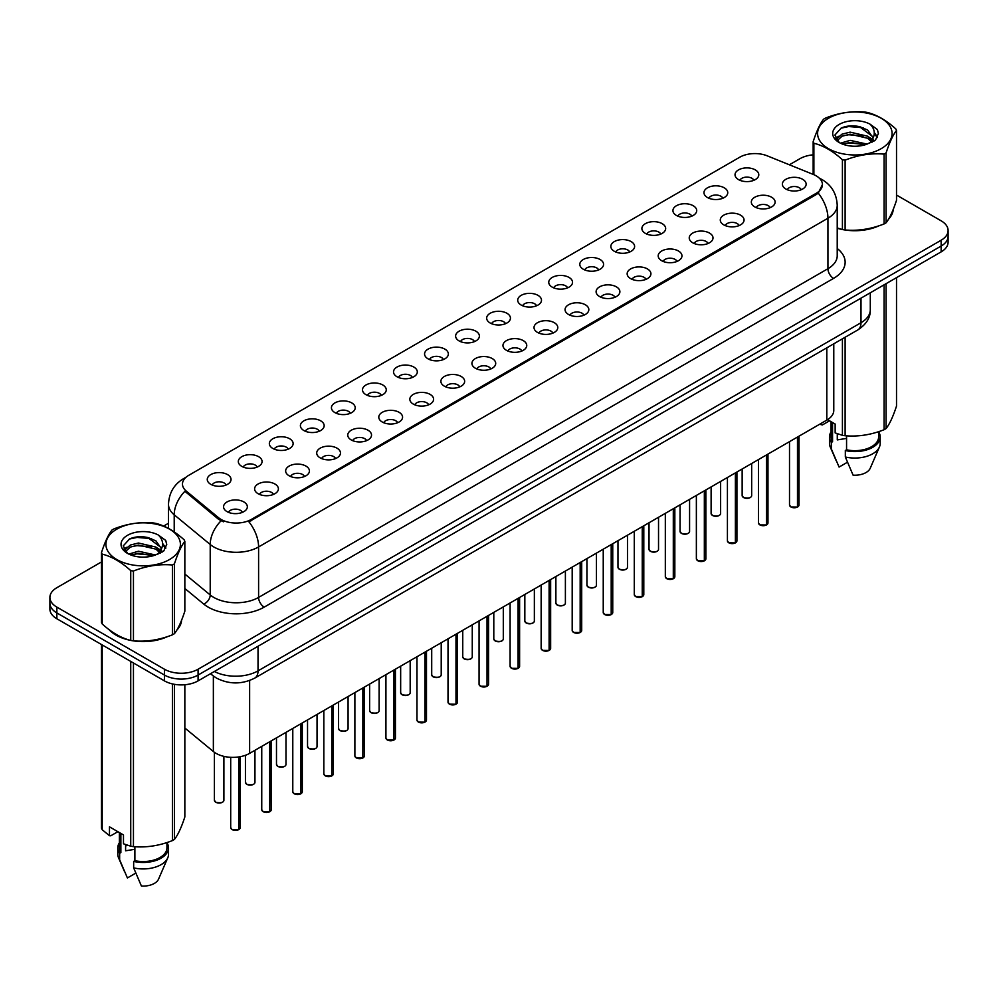 <?xml version="1.0" encoding="UTF-8"?>
<svg xmlns="http://www.w3.org/2000/svg" width="998" height="998" viewBox="0 0 998 998"><rect width="100%" height="100%" fill="white"/><g stroke="black" fill="none" stroke-linecap="round" stroke-linejoin="round"><path stroke-width="1.5" d="M707.457 197.529A11.889 6.861 180 0 1 705.099 195.583A11.889 6.861 180 0 1 709.042 187.05A11.889 6.861 180 0 1 724.274 187.824A11.889 6.861 180 0 1 726.631 195.583A11.889 6.861 180 0 1 707.457 197.529M722.826 198.24A7.136 4.117 0 0 0 720.905 196.232A7.136 4.117 0 0 0 713.882 195.184A7.136 4.117 0 0 0 708.904 198.24M676.419 215.443A11.889 6.861 180 0 1 674.062 213.51A11.889 6.861 180 0 1 677.991 204.977A11.889 6.861 180 0 1 693.223 205.738A11.889 6.861 180 0 1 695.581 213.51A11.889 6.861 180 0 1 676.419 215.443M691.776 216.154A7.136 4.117 0 0 0 689.868 214.158A7.136 4.117 0 0 0 682.832 213.11A7.136 4.117 0 0 0 677.867 216.154M645.369 233.37A11.889 6.861 180 0 1 643.011 231.436A11.889 6.861 180 0 1 646.954 222.903A11.889 6.861 180 0 1 662.185 223.664A11.889 6.861 180 0 1 664.543 231.436A11.889 6.861 180 0 1 645.369 233.37M660.738 234.081A7.136 4.117 0 0 0 658.817 232.072A7.136 4.117 0 0 0 651.794 231.037A7.136 4.117 0 0 0 646.816 234.081M614.331 251.296A11.889 6.861 180 0 1 611.961 249.35A11.889 6.861 180 0 1 615.903 240.83A11.889 6.861 180 0 1 631.135 241.591A11.889 6.861 180 0 1 633.493 249.35A11.889 6.861 180 0 1 614.331 251.296M629.688 252.007A7.136 4.117 0 0 0 627.779 249.999A7.136 4.117 0 0 0 620.744 248.964A7.136 4.117 0 0 0 615.778 252.007M583.281 269.223A11.889 6.861 180 0 1 580.923 267.277A11.889 6.861 180 0 1 584.853 258.744A11.889 6.861 180 0 1 600.097 259.517A11.889 6.861 180 0 1 602.455 267.277A11.889 6.861 180 0 1 583.281 269.223M598.638 269.934A7.136 4.117 0 0 0 596.729 267.926A7.136 4.117 0 0 0 589.706 266.878A7.136 4.117 0 0 0 584.728 269.934M552.231 287.137A11.889 6.861 180 0 1 549.873 285.203A11.889 6.861 180 0 1 553.815 276.671A11.889 6.861 180 0 1 569.047 277.432A11.889 6.861 180 0 1 571.405 285.203A11.889 6.861 180 0 1 552.231 287.137M567.6 287.861A7.136 4.117 0 0 0 565.679 285.852A7.136 4.117 0 0 0 558.655 284.804A7.136 4.117 0 0 0 553.678 287.861M521.193 305.064A11.889 6.861 180 0 1 518.835 303.13A11.889 6.861 180 0 1 522.765 294.597A11.889 6.861 180 0 1 537.997 295.358A11.889 6.861 180 0 1 540.367 303.13A11.889 6.861 180 0 1 521.193 305.064M536.55 305.775A7.136 4.117 0 0 0 534.641 303.766A7.136 4.117 0 0 0 527.618 302.731A7.136 4.117 0 0 0 522.64 305.775M490.143 322.99A11.889 6.861 180 0 1 487.785 321.044A11.889 6.861 180 0 1 491.727 312.524A11.889 6.861 180 0 1 506.959 313.285A11.889 6.861 180 0 1 509.317 321.044A11.889 6.861 180 0 1 490.143 322.99M505.512 323.701A7.136 4.117 0 0 0 503.591 321.693A7.136 4.117 0 0 0 496.567 320.657A7.136 4.117 0 0 0 491.59 323.701M459.105 340.917A11.889 6.861 180 0 1 456.747 338.971A11.889 6.861 180 0 1 460.677 330.438A11.889 6.861 180 0 1 475.909 331.211A11.889 6.861 180 0 1 478.267 338.971A11.889 6.861 180 0 1 459.105 340.917M474.462 341.628A7.136 4.117 0 0 0 472.553 339.619A7.136 4.117 0 0 0 465.53 338.571A7.136 4.117 0 0 0 460.552 341.628M428.055 358.843A11.889 6.861 180 0 1 425.697 356.897A11.889 6.861 180 0 1 429.639 348.364A11.889 6.861 180 0 1 444.871 349.125A11.889 6.861 180 0 1 447.229 356.897A11.889 6.861 180 0 1 428.055 358.843M443.424 359.554A7.136 4.117 0 0 0 441.503 357.546A7.136 4.117 0 0 0 434.479 356.498A7.136 4.117 0 0 0 429.502 359.554M397.017 376.757A11.889 6.861 180 0 1 394.647 374.824A11.889 6.861 180 0 1 398.589 366.291A11.889 6.861 180 0 1 413.821 367.052A11.889 6.861 180 0 1 416.178 374.824A11.889 6.861 180 0 1 397.017 376.757M412.374 377.469A7.136 4.117 0 0 0 410.465 375.473A7.136 4.117 0 0 0 403.429 374.425A7.136 4.117 0 0 0 398.464 377.469M365.967 394.684A11.889 6.861 180 0 1 363.609 392.738A11.889 6.861 180 0 1 367.551 384.218A11.889 6.861 180 0 1 382.783 384.979A11.889 6.861 180 0 1 385.141 392.738A11.889 6.861 180 0 1 365.967 394.684M381.336 395.395A7.136 4.117 0 0 0 379.415 393.387A7.136 4.117 0 0 0 372.391 392.351A7.136 4.117 0 0 0 367.414 395.395M334.916 412.611A11.889 6.861 180 0 1 332.559 410.665A11.889 6.861 180 0 1 336.501 402.132A11.889 6.861 180 0 1 351.733 402.905A11.889 6.861 180 0 1 354.09 410.665A11.889 6.861 180 0 1 334.916 412.611M350.286 413.322A7.136 4.117 0 0 0 348.377 411.313A7.136 4.117 0 0 0 341.341 410.265A7.136 4.117 0 0 0 336.376 413.322M303.879 430.537A11.889 6.861 180 0 1 301.521 428.591A11.889 6.861 180 0 1 305.45 420.058A11.889 6.861 180 0 1 320.682 420.832A11.889 6.861 180 0 1 323.053 428.591A11.889 6.861 180 0 1 303.879 430.537M319.235 431.248A7.136 4.117 0 0 0 317.327 429.24A7.136 4.117 0 0 0 310.303 428.192A7.136 4.117 0 0 0 305.326 431.248M272.828 448.451A11.889 6.861 180 0 1 270.47 446.518A11.889 6.861 180 0 1 274.413 437.985A11.889 6.861 180 0 1 289.645 438.746A11.889 6.861 180 0 1 292.002 446.518A11.889 6.861 180 0 1 272.828 448.451M288.197 449.162A7.136 4.117 0 0 0 286.276 447.166A7.136 4.117 0 0 0 279.253 446.118A7.136 4.117 0 0 0 274.275 449.162M241.79 466.378A11.889 6.861 180 0 1 239.433 464.432A11.889 6.861 180 0 1 243.362 455.911A11.889 6.861 180 0 1 258.594 456.672A11.889 6.861 180 0 1 260.952 464.432A11.889 6.861 180 0 1 241.79 466.378M257.147 467.089A7.136 4.117 0 0 0 255.239 465.08A7.136 4.117 0 0 0 248.215 464.045A7.136 4.117 0 0 0 243.238 467.089M210.74 484.304A11.889 6.861 180 0 1 208.382 482.358A11.889 6.861 180 0 1 212.325 473.825A11.889 6.861 180 0 1 227.556 474.599A11.889 6.861 180 0 1 229.914 482.358A11.889 6.861 180 0 1 210.74 484.304M226.109 485.016A7.136 4.117 0 0 0 224.188 483.007A7.136 4.117 0 0 0 217.165 481.959A7.136 4.117 0 0 0 212.187 485.016M738.508 179.603A11.889 6.861 180 0 1 736.15 177.656A11.889 6.861 180 0 1 740.079 169.136A11.889 6.861 180 0 1 755.311 169.897A11.889 6.861 180 0 1 757.669 177.656A11.889 6.861 180 0 1 738.508 179.603M753.864 180.314A7.136 4.117 0 0 0 751.956 178.305A7.136 4.117 0 0 0 744.932 177.27A7.136 4.117 0 0 0 739.955 180.314M754.812 206.935A11.889 6.861 180 0 1 752.455 205.002A11.889 6.861 180 0 1 756.384 196.469A11.889 6.861 180 0 1 771.629 197.23A11.889 6.861 180 0 1 773.986 205.002A11.889 6.861 180 0 1 754.812 206.935M770.169 207.646A7.136 4.117 0 0 0 768.26 205.65A7.136 4.117 0 0 0 761.237 204.602A7.136 4.117 0 0 0 756.259 207.646M723.762 224.862A11.889 6.861 180 0 1 721.404 222.928A11.889 6.861 180 0 1 725.346 214.395A11.889 6.861 180 0 1 740.578 215.156A11.889 6.861 180 0 1 742.936 222.928A11.889 6.861 180 0 1 723.762 224.862M739.131 225.573A7.136 4.117 0 0 0 737.21 223.564A7.136 4.117 0 0 0 730.187 222.529A7.136 4.117 0 0 0 725.209 225.573M692.724 242.788A11.889 6.861 180 0 1 690.366 240.842A11.889 6.861 180 0 1 694.296 232.309A11.889 6.861 180 0 1 709.528 233.083A11.889 6.861 180 0 1 711.886 240.842A11.889 6.861 180 0 1 692.724 242.788M708.081 243.5A7.136 4.117 0 0 0 706.172 241.491A7.136 4.117 0 0 0 699.149 240.443A7.136 4.117 0 0 0 694.171 243.5M661.674 260.715A11.889 6.861 180 0 1 659.316 258.769A11.889 6.861 180 0 1 663.258 250.236A11.889 6.861 180 0 1 678.49 251.009A11.889 6.861 180 0 1 680.848 258.769A11.889 6.861 180 0 1 661.674 260.715M677.043 261.426A7.136 4.117 0 0 0 675.122 259.418A7.136 4.117 0 0 0 668.099 258.37A7.136 4.117 0 0 0 663.121 261.426M630.636 278.629A11.889 6.861 180 0 1 628.278 276.696A11.889 6.861 180 0 1 632.208 268.163A11.889 6.861 180 0 1 647.44 268.924A11.889 6.861 180 0 1 649.798 276.696A11.889 6.861 180 0 1 630.636 278.629M645.993 279.34A7.136 4.117 0 0 0 644.084 277.344A7.136 4.117 0 0 0 637.061 276.296A7.136 4.117 0 0 0 632.083 279.34M599.586 296.556A11.889 6.861 180 0 1 597.228 294.622A11.889 6.861 180 0 1 601.17 286.089A11.889 6.861 180 0 1 616.402 286.85A11.889 6.861 180 0 1 618.76 294.622A11.889 6.861 180 0 1 599.586 296.556M614.955 297.267A7.136 4.117 0 0 0 613.034 295.258A7.136 4.117 0 0 0 606.011 294.223A7.136 4.117 0 0 0 601.033 297.267M568.548 314.482A11.889 6.861 180 0 1 566.178 312.536A11.889 6.861 180 0 1 570.12 304.016A11.889 6.861 180 0 1 585.352 304.777A11.889 6.861 180 0 1 587.71 312.536A11.889 6.861 180 0 1 568.548 314.482M583.905 315.193A7.136 4.117 0 0 0 581.996 313.185A7.136 4.117 0 0 0 574.96 312.149A7.136 4.117 0 0 0 569.995 315.193M537.498 332.409A11.889 6.861 180 0 1 535.14 330.463A11.889 6.861 180 0 1 539.082 321.93A11.889 6.861 180 0 1 554.314 322.703A11.889 6.861 180 0 1 556.672 330.463A11.889 6.861 180 0 1 537.498 332.409M552.867 333.12A7.136 4.117 0 0 0 550.946 331.111A7.136 4.117 0 0 0 543.922 330.064A7.136 4.117 0 0 0 538.945 333.12M506.448 350.323A11.889 6.861 180 0 1 504.09 348.389A11.889 6.861 180 0 1 508.032 339.856A11.889 6.861 180 0 1 523.264 340.617A11.889 6.861 180 0 1 525.622 348.389A11.889 6.861 180 0 1 506.448 350.323M521.817 351.034A7.136 4.117 0 0 0 519.908 349.038A7.136 4.117 0 0 0 512.872 347.99A7.136 4.117 0 0 0 507.907 351.034M475.41 368.25A11.889 6.861 180 0 1 473.052 366.316A11.889 6.861 180 0 1 476.982 357.783A11.889 6.861 180 0 1 492.214 358.544A11.889 6.861 180 0 1 494.584 366.316A11.889 6.861 180 0 1 475.41 368.25M490.767 368.961A7.136 4.117 0 0 0 488.858 366.952A7.136 4.117 0 0 0 481.834 365.917A7.136 4.117 0 0 0 476.857 368.961M444.36 386.176A11.889 6.861 180 0 1 442.002 384.23A11.889 6.861 180 0 1 445.944 375.71A11.889 6.861 180 0 1 461.176 376.471A11.889 6.861 180 0 1 463.534 384.23A11.889 6.861 180 0 1 444.36 386.176M459.729 386.887A7.136 4.117 0 0 0 457.808 384.879A7.136 4.117 0 0 0 450.784 383.843A7.136 4.117 0 0 0 445.807 386.887M413.322 404.103A11.889 6.861 180 0 1 410.964 402.157A11.889 6.861 180 0 1 414.894 393.624A11.889 6.861 180 0 1 430.126 394.397A11.889 6.861 180 0 1 432.483 402.157A11.889 6.861 180 0 1 413.322 404.103M428.678 404.814A7.136 4.117 0 0 0 426.77 402.805A7.136 4.117 0 0 0 419.746 401.757A7.136 4.117 0 0 0 414.769 404.814M382.271 422.017A11.889 6.861 180 0 1 379.914 420.083A11.889 6.861 180 0 1 383.856 411.55A11.889 6.861 180 0 1 399.088 412.311A11.889 6.861 180 0 1 401.446 420.083A11.889 6.861 180 0 1 382.271 422.017M397.641 422.74A7.136 4.117 0 0 0 395.719 420.732A7.136 4.117 0 0 0 388.696 419.684A7.136 4.117 0 0 0 383.719 422.74M351.234 439.943A11.889 6.861 180 0 1 348.876 438.01A11.889 6.861 180 0 1 352.805 429.477A11.889 6.861 180 0 1 368.037 430.238A11.889 6.861 180 0 1 370.395 438.01A11.889 6.861 180 0 1 351.234 439.943M366.59 440.654A7.136 4.117 0 0 0 364.682 438.646A7.136 4.117 0 0 0 357.646 437.611A7.136 4.117 0 0 0 352.681 440.654M320.183 457.87A11.889 6.861 180 0 1 317.826 455.924A11.889 6.861 180 0 1 321.768 447.403A11.889 6.861 180 0 1 337 448.164A11.889 6.861 180 0 1 339.357 455.924A11.889 6.861 180 0 1 320.183 457.87M335.553 458.581A7.136 4.117 0 0 0 333.631 456.573A7.136 4.117 0 0 0 326.608 455.537A7.136 4.117 0 0 0 321.63 458.581M289.133 475.796A11.889 6.861 180 0 1 286.775 473.85A11.889 6.861 180 0 1 290.717 465.317A11.889 6.861 180 0 1 305.949 466.091A11.889 6.861 180 0 1 308.307 473.85A11.889 6.861 180 0 1 289.133 475.796M304.502 476.508A7.136 4.117 0 0 0 302.594 474.499A7.136 4.117 0 0 0 295.558 473.451A7.136 4.117 0 0 0 290.593 476.508M258.095 493.711A11.889 6.861 180 0 1 255.738 491.777A11.889 6.861 180 0 1 259.667 483.244A11.889 6.861 180 0 1 274.912 484.005A11.889 6.861 180 0 1 277.269 491.777A11.889 6.861 180 0 1 258.095 493.711M273.452 494.434A7.136 4.117 0 0 0 271.543 492.426A7.136 4.117 0 0 0 264.52 491.378A7.136 4.117 0 0 0 259.542 494.434M227.045 511.637A11.889 6.861 180 0 1 224.687 509.704A11.889 6.861 180 0 1 228.629 501.171A11.889 6.861 180 0 1 243.861 501.932A11.889 6.861 180 0 1 246.219 509.704A11.889 6.861 180 0 1 227.045 511.637M242.414 512.348A7.136 4.117 0 0 0 240.493 510.352A7.136 4.117 0 0 0 233.47 509.304A7.136 4.117 0 0 0 228.492 512.348M785.863 189.021A11.889 6.861 180 0 1 783.492 187.075A11.889 6.861 180 0 1 787.434 178.542A11.889 6.861 180 0 1 802.666 179.316A11.889 6.861 180 0 1 805.024 187.075A11.889 6.861 180 0 1 785.863 189.021M801.219 189.732A7.136 4.117 0 0 0 799.311 187.724A7.136 4.117 0 0 0 792.275 186.676A7.136 4.117 0 0 0 787.31 189.732M813.32 174.463A21.395 12.35 180 0 1 816.177 175.848A21.395 12.35 180 0 1 822.439 184.58A21.395 12.35 180 0 1 816.177 193.325L251.309 519.434A21.395 12.35 180 0 1 218.662 517.787L186.352 491.153A21.395 12.35 180 0 1 182.472 484.067A21.395 12.35 180 0 1 188.747 475.322L739.768 157.197A21.395 12.35 180 0 1 767.175 155.813L813.32 174.463M833.779 343.811L833.779 410.415A23.777 13.723 180 0 1 826.806 420.121L249.637 753.353A23.777 13.723 180 0 1 213.36 751.519L184.842 728.004M109.019 629.601A38.435 22.193 0 0 0 115.98 635.102A38.435 22.193 0 0 0 130.301 640.317M822.439 184.58L818.248 193.101L816.177 194.598L248.901 521.804A27.732 16.018 60 0 1 258.594 546.941A31.699 18.301 180 0 1 213.772 546.941A31.699 18.301 180 0 1 210.216 544.496L174.213 514.806A31.699 18.301 180 0 1 168.487 504.314L168.487 528.404M101.484 561.936L56.861 587.697A23.777 13.723 0 0 0 49.9 597.415L49.9 609.054A23.777 13.723 0 0 0 56.861 618.76L164.458 680.885L164.458 675.06A23.777 13.723 0 0 0 198.078 675.06L941.139 246.057A23.777 13.723 0 0 0 948.1 236.351A23.777 13.723 0 0 1 941.139 246.057L198.078 675.06A23.777 13.723 0 0 1 164.458 675.06L56.861 612.934L164.458 675.06L164.458 669.234A23.777 13.723 0 0 0 198.078 669.234L941.139 240.231A23.777 13.723 0 0 0 948.1 230.526A23.777 13.723 0 0 0 941.139 220.82L896.516 195.059M49.9 603.229A23.777 13.723 0 0 0 56.861 612.934A23.777 13.723 0 0 1 49.9 603.229M223.465 521.804L218.662 519.372L184.904 491.278A27.732 18.55 129.5 0 0 174.213 514.806L174.213 531.934M837.222 228.255A38.435 22.193 0 0 0 841.975 229.44M843.809 229.79A38.435 22.193 0 0 0 879.051 225.76M888.494 219.236A38.435 22.193 0 0 0 893.247 209.38M132.135 640.666A38.435 22.193 0 0 0 167.377 636.649M176.821 630.125A38.435 22.193 0 0 0 181.574 620.257M813.158 154.84A23.777 13.723 0 0 0 799.922 158.707L789.381 164.782M168.487 523.264L163.635 526.058M144.747 536.961L144.099 537.348M123.814 549.05L127.095 547.154M49.9 597.415A23.777 13.723 0 0 0 56.861 607.121L164.458 669.234M164.458 680.885A23.777 13.723 0 0 0 198.078 680.885L941.139 251.883A23.777 13.723 0 0 0 948.1 242.177L948.1 230.526M797.439 507.071L790.927 506.996L789.505 504.976A4.753 2.745 0 0 0 790.903 506.922A4.753 2.745 0 0 0 797.477 507.009L797.365 507.071A4.591 2.657 180 0 1 791.015 506.984M797.477 506.809L797.764 436.887M797.477 507.009L797.477 437.062M766.402 524.998L759.89 524.923L758.468 522.902A4.753 2.745 0 0 0 759.852 524.848A4.753 2.745 0 0 0 766.427 524.923L766.327 524.985A4.591 2.657 180 0 1 759.965 524.911M766.427 524.736L766.726 454.814M766.427 524.923L766.427 454.988M735.351 542.924L728.839 542.837L727.417 540.829A4.753 2.745 0 0 0 728.814 542.775A4.753 2.745 0 0 0 735.389 542.85L735.277 542.912A4.591 2.657 180 0 1 728.927 542.837M735.389 542.663L735.676 472.74M735.389 542.85L735.389 472.902M704.301 560.851L697.802 560.764L696.367 558.755A4.753 2.745 0 0 0 697.764 560.689A4.753 2.745 0 0 0 704.339 560.776L704.239 560.839A4.591 2.657 180 0 1 697.876 560.751M704.339 560.577L704.638 490.667M704.339 560.776L704.339 490.829M673.263 578.765L666.751 578.69L665.329 576.669A4.753 2.745 0 0 0 666.726 578.615A4.753 2.745 0 0 0 673.301 578.703L673.188 578.765A4.591 2.657 180 0 1 666.839 578.678M673.301 578.503L673.588 508.581M673.301 578.703L673.301 508.755M828.502 118.263A37.25 21.507 -0 0 0 828.502 148.677A37.25 21.507 -0 0 0 881.172 148.677A37.25 21.507 -0 0 0 881.172 118.263A37.25 21.507 -0 0 0 828.502 118.263M837.222 227.943L842.412 229.552A42.789 24.713 -0 0 0 845.119 229.977C858.055 231.099 871.042 229.091 884.091 223.939A42.789 24.713 -0 0 0 885.101 223.377A42.789 24.713 -0 0 0 886.074 222.804C889.542 218.462 893.023 210.965 896.516 200.299L896.516 130.476A42.789 24.713 -0 0 0 895.792 128.904C886.261 120.271 876.743 114.782 867.262 112.437A42.789 24.713 -0 0 0 864.555 112.013C851.506 110.903 838.52 112.911 825.583 118.051A42.789 24.713 -0 0 0 824.573 118.612A42.789 24.713 -0 0 0 823.6 119.199C820.106 123.59 816.626 131.087 813.158 141.691A42.789 24.713 -0 0 0 813.881 143.25L813.881 174.7M842.412 229.552L842.412 159.73C832.881 151.085 823.375 145.596 813.881 143.25M842.412 159.73A42.789 24.713 -0 0 0 845.119 160.142L845.119 229.977M884.091 223.939L884.091 154.116C871.154 152.981 858.168 154.989 845.119 160.142M884.091 154.116A42.789 24.713 -0 0 0 885.101 153.555A42.789 24.713 -0 0 0 886.074 152.968L886.074 222.804M867.162 144.111L850.146 140.356L840.491 143.201M864.792 144.885L850.146 142.402L842.661 144.149M871.815 140.518L867.649 136.215L850.146 132.135L842.025 134.156L837.334 138.161L836.723 140.344M871.154 141.541L867.649 138.26L850.146 134.194L842.025 136.215L837.097 140.743M869.557 143.313L872.339 139.471L872.951 136.751L859.365 126.621C852.591 125.249 846.566 125.723 841.277 128.056L834.902 135.017L839.181 142.465M872.003 142.24L872.951 138.385M872.901 137.562L867.649 130.052L859.839 126.721M839.181 124.426A22.143 12.787 -0 0 0 839.181 142.502A22.143 12.787 -0 0 0 866.863 144.199L875.495 140.019L878.402 133.47L877.404 129.553L870.156 124.239A22.143 12.787 -0 0 0 839.181 124.426M870.156 124.239C874.759 128.917 875.495 133.994 872.339 139.458M813.158 174.401L813.158 141.691M896.516 130.476C893.048 134.805 889.567 142.302 886.074 152.968M863.17 144.199L848.737 142.964L842.998 144.011M873.712 141.279L872.689 140.469M872.077 140.032L871.054 139.358M863.17 135.977L848.737 134.742L842.998 135.79M837.447 137.961L835.763 139.009M877.304 137.562L874.273 133.57M863.22 127.781L848.737 126.534L841.015 128.181M878.402 133.67L877.404 129.553M874.36 140.855L872.876 139.583M872.427 139.246L868.884 137.125M838.844 136.239L835.376 138.248M877.554 137.075L874.26 132.534M116.828 529.14A37.25 21.507 -0 0 0 116.828 559.554A37.25 21.507 -0 0 0 169.498 559.554A37.25 21.507 -0 0 0 169.498 529.14A37.25 21.507 -0 0 0 116.828 529.14M112.899 529.489A42.789 24.713 -0 0 0 111.926 530.075C108.433 534.479 104.952 541.976 101.484 552.568A42.789 24.713 -0 0 0 102.208 554.139L102.208 623.962C111.701 632.582 121.207 638.071 130.738 640.442A42.789 24.713 -0 0 0 133.445 640.853C146.382 641.988 159.368 639.98 172.417 634.828A42.789 24.713 -0 0 0 173.427 634.266A42.789 24.713 -0 0 0 174.401 633.68C177.869 629.351 181.349 621.854 184.842 611.188L184.842 541.353A42.789 24.713 -0 0 0 184.119 539.793C174.575 531.148 165.069 525.659 155.588 523.326A42.789 24.713 -0 0 0 152.881 522.902C139.832 521.792 126.846 523.8 113.909 528.928A42.789 24.713 -0 0 0 112.899 529.489M130.738 640.442L130.738 570.606C121.207 561.974 111.701 556.485 102.208 554.139M130.738 570.606A42.789 24.713 -0 0 0 133.445 571.031L133.445 640.853M172.417 634.828L172.417 564.993C159.48 563.87 146.494 565.878 133.445 571.031M172.417 564.993A42.789 24.713 -0 0 0 173.427 564.431A42.789 24.713 -0 0 0 174.401 563.858L174.401 633.68M101.484 552.568L101.484 622.403A42.789 24.713 -0 0 0 102.208 623.962M155.488 555L138.472 551.233L128.817 554.09M153.118 555.774L138.472 553.291L130.988 555.025M160.142 551.407L155.975 547.091L138.472 543.024L130.351 545.045L125.661 549.05L125.049 551.22M159.48 552.43L155.975 549.149L138.472 545.07L130.351 547.091L125.424 551.62M157.884 554.202L160.666 550.347L161.277 547.64L147.692 537.51C140.918 536.126 134.88 536.612 129.603 538.945L123.228 545.894L127.507 553.341M160.316 553.129L161.277 549.262M161.227 548.451L155.975 540.928L148.166 537.598M127.507 535.315A22.143 12.787 -0 0 0 127.507 553.391A22.143 12.787 -0 0 0 155.189 555.088L163.822 550.896L166.728 544.347L165.73 540.442L158.47 535.115A22.143 12.787 -0 0 0 127.507 535.315M158.47 535.115C163.086 539.806 163.822 544.883 160.666 550.335M184.842 541.353C181.374 545.694 177.893 553.191 174.401 563.858M151.484 555.088L137.063 553.853L131.324 554.888M162.025 552.168L161.015 551.358M160.404 550.908L159.381 550.235M151.484 546.867L137.063 545.632L131.324 546.679M125.773 548.838L124.076 549.886M165.631 548.451L162.587 544.459M151.546 538.658L137.063 537.411L129.341 539.07M166.728 544.546L165.73 540.442M162.686 551.732L161.202 550.459M160.753 550.135L157.21 548.014M165.88 547.964L162.587 543.423M837.222 227.993A38.036 21.956 0 0 0 838.083 228.243M848.337 230.164A38.036 21.956 0 0 0 876.518 226.571M889.368 217.751A38.036 21.956 0 0 0 892.674 210.778M838.183 434.043A17.914 10.342 0 0 0 837.285 435.814M837.285 433.731L837.285 439.906L846.566 438.396M827.567 419.659L835.151 424.038L835.151 432.907L842.412 435.328A42.789 24.713 0 0 0 845.119 435.739C858.055 436.875 871.042 434.866 884.091 429.714A42.789 24.713 0 0 0 886.074 428.566C889.542 424.237 893.023 416.727 896.516 406.074L896.516 277.644M846.566 435.839L846.566 449.811A23.777 13.723 0 0 0 878.614 436.937L878.614 431.672M846.566 449.811L845.331 450.522A25.362 14.646 0 0 0 880.199 436.937A25.362 14.646 0 0 0 878.614 431.847M845.331 450.522L845.331 456.984A25.362 14.646 0 0 0 879.438 446.967A25.362 14.646 0 0 0 880.199 443.411L880.199 436.937M845.331 456.984L853.09 475.16A15.856 9.157 0 0 0 870.219 468.274L879.438 446.967M884.091 429.714L884.091 284.817M886.074 283.669L886.074 428.566M845.119 337.262L845.119 435.739M842.412 435.328L842.412 338.821M829.55 420.807L822.439 424.911L820.082 424.013M831.06 421.68L831.06 436.937A23.777 13.723 0 0 0 832.557 441.715L832.557 422.541M831.06 431.847A25.362 14.646 0 0 0 829.475 436.937A25.362 14.646 0 0 0 831.322 442.426L832.557 441.715M829.475 436.937L829.475 443.411A25.362 14.646 0 0 0 830.236 446.967A25.362 14.646 0 0 0 831.322 448.9L831.322 442.426M847.452 462.236L839.081 467.064L831.322 448.9M821.142 423.389L821.142 424.824M110.616 630.773A38.036 21.956 0 0 0 116.267 634.94A38.036 21.956 0 0 0 126.409 639.132M136.664 641.053A38.036 21.956 0 0 0 164.845 637.46M177.681 628.628A38.036 21.956 0 0 0 181 621.654M126.509 844.932A17.914 10.342 0 0 0 125.598 846.691M125.598 844.607L125.598 850.795L134.88 849.286M117.876 831.683L110.766 835.788L109.468 835.7L109.468 826.831L123.478 834.927L123.478 843.797L130.738 846.204A42.789 24.713 0 0 0 133.445 846.628C146.382 847.751 159.368 845.743 172.417 840.59A42.789 24.713 0 0 0 174.401 839.455C177.869 835.114 181.349 827.616 184.842 816.95L184.842 684.74M134.88 846.728L134.88 860.688A23.777 13.723 0 0 0 166.94 847.826L166.94 842.562M134.88 860.688L133.657 861.399A25.362 14.646 0 0 0 168.525 847.826A25.362 14.646 0 0 0 166.94 842.736M133.657 861.399L133.657 867.873A25.362 14.646 0 0 0 167.764 857.843A25.362 14.646 0 0 0 168.525 854.3L168.525 847.826M133.657 867.873L141.417 886.037A15.856 9.157 0 0 0 158.532 879.163L167.764 857.843M172.417 840.59L172.417 683.917M174.401 684.316L174.401 839.455M133.445 662.971L133.445 846.628M130.738 846.204L130.738 661.412M102.208 644.945L102.208 829.737L109.468 835.7M102.208 829.737A42.789 24.713 0 0 1 101.484 828.165L101.484 644.521M119.386 832.557L119.386 847.826A23.777 13.723 0 0 0 120.87 852.604L120.87 833.417M119.386 842.736A25.362 14.646 0 0 0 117.801 847.826A25.362 14.646 0 0 0 119.648 853.315L120.87 852.604M117.801 847.826L117.801 854.3A25.362 14.646 0 0 0 118.562 857.843A25.362 14.646 0 0 0 119.648 859.777L119.648 853.315M135.765 873.125L127.407 877.953L119.648 859.777M642.213 596.692L635.714 596.617L634.279 594.596A4.753 2.745 0 0 0 635.676 596.542A4.753 2.745 0 0 0 642.25 596.617L642.138 596.679A4.591 2.657 180 0 1 635.788 596.604M642.25 596.43L642.55 526.507M642.25 596.617L642.25 526.682M611.175 614.618L604.663 614.531L603.241 612.523A4.753 2.745 0 0 0 604.626 614.469A4.753 2.745 0 0 0 611.2 614.543L611.1 614.606A4.591 2.657 180 0 1 604.738 614.531M611.2 614.356L611.5 544.434M611.2 614.543L611.2 544.596M580.125 632.545L573.613 632.458L572.191 630.449A4.753 2.745 0 0 0 573.588 632.383A4.753 2.745 0 0 0 580.162 632.47L580.05 632.532A4.591 2.657 180 0 1 573.7 632.445M580.162 632.27L580.449 562.361M580.162 632.47L580.162 562.523M549.087 650.471L542.575 650.384L541.153 648.363A4.753 2.745 0 0 0 542.538 650.309A4.753 2.745 0 0 0 549.112 650.397L549.012 650.459A4.591 2.657 180 0 1 542.65 650.372M549.112 650.197L549.411 580.275M549.112 650.397L549.112 580.449M518.037 668.386L511.525 668.311L510.103 666.29A4.753 2.745 0 0 0 511.5 668.236A4.753 2.745 0 0 0 518.074 668.311L517.962 668.373A4.591 2.657 180 0 1 511.612 668.298M518.074 668.124L518.361 598.201M518.074 668.311L518.074 598.376M486.999 686.312L480.487 686.225L479.065 684.216A4.753 2.745 0 0 0 480.45 686.162A4.753 2.745 0 0 0 487.024 686.237L486.924 686.3A4.591 2.657 180 0 1 480.562 686.225M487.024 686.05L487.323 616.128M487.024 686.237L487.024 616.29M455.949 704.239L449.437 704.151L448.015 702.143A4.753 2.745 0 0 0 449.412 704.077A4.753 2.745 0 0 0 455.986 704.164L455.874 704.226A4.591 2.657 180 0 1 449.524 704.151M455.986 703.964L456.273 634.054M455.986 704.164L455.986 634.217M424.899 722.165L418.399 722.078L416.964 720.057A4.753 2.745 0 0 0 418.362 722.003A4.753 2.745 0 0 0 424.936 722.09L424.824 722.153A4.591 2.657 180 0 1 418.474 722.065M424.936 721.891L425.235 651.968M424.936 722.09L424.936 652.143M393.861 740.079L387.349 740.005L385.927 737.984A4.753 2.745 0 0 0 387.311 739.93A4.753 2.745 0 0 0 393.886 740.005L393.786 740.067A4.591 2.657 180 0 1 387.424 739.992M393.886 739.817L394.185 669.895M393.886 740.005L393.886 670.07M362.81 758.006L356.311 757.919L354.876 755.91A4.753 2.745 0 0 0 356.274 757.856A4.753 2.745 0 0 0 362.848 757.931L362.736 757.993A4.591 2.657 180 0 1 356.386 757.919M362.848 757.744L363.135 687.822M362.848 757.931L362.848 687.984M331.773 775.933L325.261 775.845L323.839 773.837A4.753 2.745 0 0 0 325.223 775.77A4.753 2.745 0 0 0 331.798 775.858L331.698 775.92A4.591 2.657 180 0 1 325.336 775.845M331.798 775.658L332.097 705.748M331.798 775.858L331.798 705.91M300.722 793.859L294.21 793.772L292.788 791.763A4.753 2.745 0 0 0 294.185 793.697A4.753 2.745 0 0 0 300.76 793.784L300.648 793.847A4.591 2.657 180 0 1 294.298 793.759M300.76 793.585L301.047 723.662M300.76 793.784L300.76 723.837M269.685 811.773L263.173 811.698L261.75 809.677A4.753 2.745 0 0 0 263.135 811.624A4.753 2.745 0 0 0 269.709 811.711L269.61 811.761A4.591 2.657 180 0 1 263.247 811.686M269.709 811.511L270.009 741.589M269.709 811.711L269.709 741.764M238.634 829.7L232.122 829.612L230.7 827.604A4.753 2.745 0 0 0 232.097 829.55A4.753 2.745 0 0 0 238.672 829.625L238.559 829.687A4.591 2.657 180 0 1 232.21 829.612M238.672 829.438L238.959 756.908M238.672 829.625L238.672 756.946M186.352 491.153L186.352 492.738M218.662 517.787L218.662 519.372M251.309 519.434L251.309 520.719M816.177 193.325L816.177 194.598M826.806 347.84L826.806 420.121M213.36 676.02L213.36 751.519M249.637 680.486L249.637 753.353M837.222 248.502A39.621 22.879 180 0 1 833.542 278.405L264.208 607.121A7.922 4.578 60 0 1 258.594 597.415L827.941 268.699A31.699 18.301 0 0 0 837.222 255.762L837.222 205.289A31.699 18.301 180 0 1 827.941 218.225A27.732 16.018 -120 0 0 818.248 193.101M264.208 607.121A39.621 22.879 180 0 1 208.17 607.121A39.621 22.879 180 0 1 203.729 604.064L184.842 588.483M221.02 520.844A27.732 18.55 129.5 0 0 210.216 544.496L210.216 594.97A31.699 18.301 0 0 0 213.772 597.415A31.699 18.301 0 0 0 258.594 597.415L258.594 546.941L827.941 218.225L827.941 268.699A7.922 4.578 60 0 0 833.542 278.405M185.379 477.855A27.732 16.018 -120 0 0 183.507 478.678C174.026 484.367 169.024 492.912 168.487 504.314M198.078 669.234L198.078 680.885M941.139 240.231L941.139 251.883M56.861 607.121L56.861 618.76M184.842 574.037L210.216 594.97A7.922 5.302 -50.5 0 1 203.729 604.064M214.358 671.479A31.699 18.301 0 0 0 258.033 670.856L861 322.728A31.699 18.301 0 0 0 870.293 309.792C870.518 317.663 866.326 324.387 857.719 329.989L254.752 678.104A15.856 9.157 60 0 0 258.033 670.856L258.033 646.267M861 298.14L861 322.728A15.856 9.157 60 0 1 857.719 329.989M210.915 673.463A15.856 10.604 129.5 0 0 212.562 675.384L210.516 673.7M797.764 506.834A4.753 2.745 0 0 0 799.011 504.976L799.011 436.163M743.547 497.503A4.753 2.745 0 0 0 748.725 498.102A4.753 2.745 0 0 0 751.669 495.569C751.307 497.89 748.612 498.563 743.585 497.578L742.15 495.569A4.753 2.745 0 0 0 743.547 497.503M750.222 497.54A4.591 2.657 180 0 1 743.66 497.565M766.726 524.761A4.753 2.745 0 0 0 767.973 522.902L767.973 454.09M735.676 542.687A4.753 2.745 0 0 0 736.923 540.829L736.923 472.017M704.638 560.602A4.753 2.745 0 0 0 705.885 558.755L705.885 489.943M673.588 578.528A4.753 2.745 0 0 0 674.835 576.669L674.835 507.857M712.497 515.43A4.753 2.745 0 0 0 717.687 516.028A4.753 2.745 0 0 0 720.618 513.483C720.257 515.816 717.562 516.49 712.535 515.504L711.112 513.483A4.753 2.745 0 0 0 712.497 515.43M719.171 515.467A4.591 2.657 180 0 1 712.609 515.492M681.459 533.356A4.753 2.745 0 0 0 686.636 533.955A4.753 2.745 0 0 0 689.581 531.41C689.219 533.743 686.524 534.417 681.497 533.431L680.062 531.41A4.753 2.745 0 0 0 681.459 533.356M688.121 533.381A4.591 2.657 180 0 1 681.572 533.419M650.409 551.283A4.753 2.745 0 0 0 655.599 551.869A4.753 2.745 0 0 0 658.53 549.337C658.169 551.669 655.474 552.343 650.447 551.345L649.024 549.337A4.753 2.745 0 0 0 650.409 551.283M657.083 551.308A4.591 2.657 180 0 1 650.521 551.345M642.55 596.455A4.753 2.745 0 0 0 643.797 594.596L643.797 525.784M611.5 614.381A4.753 2.745 0 0 0 612.747 612.523L612.747 543.71M580.449 632.295A4.753 2.745 0 0 0 581.709 630.449L581.709 561.637M619.371 569.197A4.753 2.745 0 0 0 624.548 569.796A4.753 2.745 0 0 0 627.48 567.263C627.131 569.584 624.436 570.257 619.396 569.272L617.974 567.263A4.753 2.745 0 0 0 619.371 569.197M626.033 569.234A4.591 2.657 180 0 1 619.484 569.272M588.321 587.123A4.753 2.745 0 0 0 593.511 587.722A4.753 2.745 0 0 0 596.442 585.177C596.08 587.51 593.386 588.184 588.358 587.198L586.936 585.177A4.753 2.745 0 0 0 588.321 587.123M594.995 587.161A4.591 2.657 180 0 1 588.433 587.186M557.283 605.05A4.753 2.745 0 0 0 562.46 605.649A4.753 2.745 0 0 0 565.392 603.104C565.043 605.437 562.348 606.11 557.308 605.125L555.886 603.104A4.753 2.745 0 0 0 557.283 605.05M563.945 605.075A4.591 2.657 180 0 1 557.395 605.112M549.411 650.222A4.753 2.745 0 0 0 550.659 648.363L550.659 579.564M518.361 668.149A4.753 2.745 0 0 0 519.609 666.29L519.609 597.478M487.323 686.075A4.753 2.745 0 0 0 488.571 684.216L488.571 615.404M456.273 703.989A4.753 2.745 0 0 0 457.521 702.143L457.521 633.331M425.235 721.916A4.753 2.745 0 0 0 426.483 720.057L426.483 651.257M526.233 622.977A4.753 2.745 0 0 0 531.41 623.563A4.753 2.745 0 0 0 534.354 621.03C533.992 623.363 531.298 624.037 526.27 623.039L524.836 621.03A4.753 2.745 0 0 0 526.233 622.977M532.907 623.001A4.591 2.657 180 0 1 526.345 623.039M495.195 640.891A4.753 2.745 0 0 0 500.372 641.489A4.753 2.745 0 0 0 503.304 638.957C502.955 641.29 500.26 641.951 495.22 640.966L493.798 638.957A4.753 2.745 0 0 0 495.195 640.891M501.857 640.928A4.591 2.657 180 0 1 495.307 640.966M464.145 658.817A4.753 2.745 0 0 0 469.322 659.416A4.753 2.745 0 0 0 472.266 656.884C471.904 659.204 469.21 659.878 464.182 658.892L462.748 656.884A4.753 2.745 0 0 0 464.145 658.817M470.806 658.855A4.591 2.657 180 0 1 464.257 658.88M433.095 676.744A4.753 2.745 0 0 0 438.284 677.343A4.753 2.745 0 0 0 441.216 674.798C440.854 677.131 438.159 677.804 433.132 676.819L431.71 674.798A4.753 2.745 0 0 0 433.095 676.744M439.769 676.769A4.591 2.657 180 0 1 433.207 676.806M402.057 694.67A4.753 2.745 0 0 0 407.234 695.257A4.753 2.745 0 0 0 410.178 692.724C409.816 695.057 407.122 695.731 402.082 694.733L400.66 692.724A4.753 2.745 0 0 0 402.057 694.67M408.718 694.695A4.591 2.657 180 0 1 402.169 694.733M394.185 739.842A4.753 2.745 0 0 0 395.433 737.984L395.433 669.171M363.135 757.769A4.753 2.745 0 0 0 364.395 755.91L364.395 687.098M332.097 775.683A4.753 2.745 0 0 0 333.344 773.837L333.344 705.025M301.047 793.61A4.753 2.745 0 0 0 302.294 791.763L302.294 722.951M270.009 811.536A4.753 2.745 0 0 0 271.256 809.677L271.256 740.865M238.959 829.463A4.753 2.745 0 0 0 240.206 827.604L240.206 756.696M371.006 712.584A4.753 2.745 0 0 0 376.196 713.183A4.753 2.745 0 0 0 379.128 710.651C378.766 712.984 376.071 713.645 371.044 712.659L369.622 710.651A4.753 2.745 0 0 0 371.006 712.584M377.681 712.622A4.591 2.657 180 0 1 371.119 712.659M339.969 730.511A4.753 2.745 0 0 0 345.146 731.11A4.753 2.745 0 0 0 348.077 728.577C347.728 730.898 345.034 731.571 339.994 730.586L338.571 728.577A4.753 2.745 0 0 0 339.969 730.511M346.63 730.548A4.591 2.657 180 0 1 340.081 730.573M308.918 748.438A4.753 2.745 0 0 0 314.108 749.036A4.753 2.745 0 0 0 317.04 746.492C316.678 748.824 313.983 749.498 308.956 748.512L307.534 746.492A4.753 2.745 0 0 0 308.918 748.438M315.593 748.475A4.591 2.657 180 0 1 309.031 748.5M277.881 766.364A4.753 2.745 0 0 0 283.058 766.951A4.753 2.745 0 0 0 285.989 764.418C285.64 766.751 282.945 767.425 277.906 766.427L276.483 764.418A4.753 2.745 0 0 0 277.881 766.364M284.542 766.389A4.591 2.657 180 0 1 277.993 766.427M246.83 784.278A4.753 2.745 0 0 0 252.007 784.877A4.753 2.745 0 0 0 254.952 782.345C254.59 784.678 251.895 785.339 246.868 784.353L245.433 782.345A4.753 2.745 0 0 0 246.83 784.278M253.504 784.316A4.591 2.657 180 0 1 246.943 784.353M215.78 802.205A4.753 2.745 0 0 0 220.97 802.804A4.753 2.745 0 0 0 223.901 800.271C223.54 802.592 220.845 803.265 215.817 802.28L214.395 800.271A4.753 2.745 0 0 0 215.78 802.205M222.454 802.242A4.591 2.657 180 0 1 215.892 802.267M837.222 205.289C836.686 193.886 831.683 185.341 822.19 179.652L819.358 178.193M186.115 477.169L183.507 478.678M254.752 678.104C242.003 684.516 229.241 684.516 216.491 678.104L212.562 675.384M870.293 309.792L870.293 292.788M789.505 504.976L789.505 441.665M799.011 504.976L797.739 506.909M751.669 495.569L751.669 463.509M742.15 495.569L742.15 468.998M758.468 522.902L758.468 459.579M767.973 522.902L766.689 524.836M727.417 540.829L727.417 477.506M736.923 540.829L735.651 542.75M696.367 558.755L696.367 495.432M705.885 558.755L704.6 560.676M665.329 576.669L665.329 513.359M674.835 576.669L673.55 578.603M720.618 513.483L720.618 481.435M711.112 513.483L711.112 486.924M689.581 531.41L689.581 499.349M680.062 531.41L680.062 504.851M658.53 549.337L658.53 517.276M649.024 549.337L649.024 522.765M892.873 211.701L892.873 210.291M836.162 460.664L830.236 446.967M181.199 622.59L181.199 621.168M124.488 871.541L118.562 857.843M634.279 594.596L634.279 531.273M643.797 594.596L642.512 596.53M603.241 612.523L603.241 549.199M612.747 612.523L611.462 614.444M572.191 630.449L572.191 567.126M581.709 630.449L580.424 632.37M627.48 567.263L627.48 535.202M617.974 567.263L617.974 540.691M596.442 585.177L596.442 553.129M586.936 585.177L586.936 558.618M565.392 603.104L565.392 571.043M555.886 603.104L555.886 576.545M541.153 648.363L541.153 585.053M550.659 648.363L549.374 650.297M510.103 666.29L510.103 602.967M519.609 666.29L518.336 668.223M479.065 684.216L479.065 620.893M488.571 684.216L487.286 686.137M448.015 702.143L448.015 638.82M457.521 702.143L456.248 704.064M416.964 720.057L416.964 656.746M426.483 720.057L425.198 721.991M534.354 621.03L534.354 588.97M524.836 621.03L524.836 594.459M503.304 638.957L503.304 606.896M493.798 638.957L493.798 612.385M472.266 656.884L472.266 624.823M462.748 656.884L462.748 630.312M441.216 674.798L441.216 642.737M431.71 674.798L431.71 648.238M410.178 692.724L410.178 660.664M400.66 692.724L400.66 666.153M385.927 737.984L385.927 674.66M395.433 737.984L394.148 739.917M354.876 755.91L354.876 692.587M364.395 755.91L363.11 757.831M323.839 773.837L323.839 710.514M333.344 773.837L332.06 775.758M292.788 791.763L292.788 728.44M302.294 791.763L301.022 793.684M261.75 809.677L261.75 746.354M271.256 809.677L269.971 811.611M230.7 827.604L230.7 757.307M240.206 827.604L238.934 829.538M379.128 710.651L379.128 678.59M369.622 710.651L369.622 684.079M348.077 728.577L348.077 696.517M338.571 728.577L338.571 702.006M317.04 746.492L317.04 714.443M307.534 746.492L307.534 719.932M285.989 764.418L285.989 732.357M276.483 764.418L276.483 737.846M254.952 782.345L254.952 750.284M245.433 782.345L245.433 755.274M223.901 800.271L223.901 756.359M214.395 800.271L214.395 752.305"/></g></svg>
